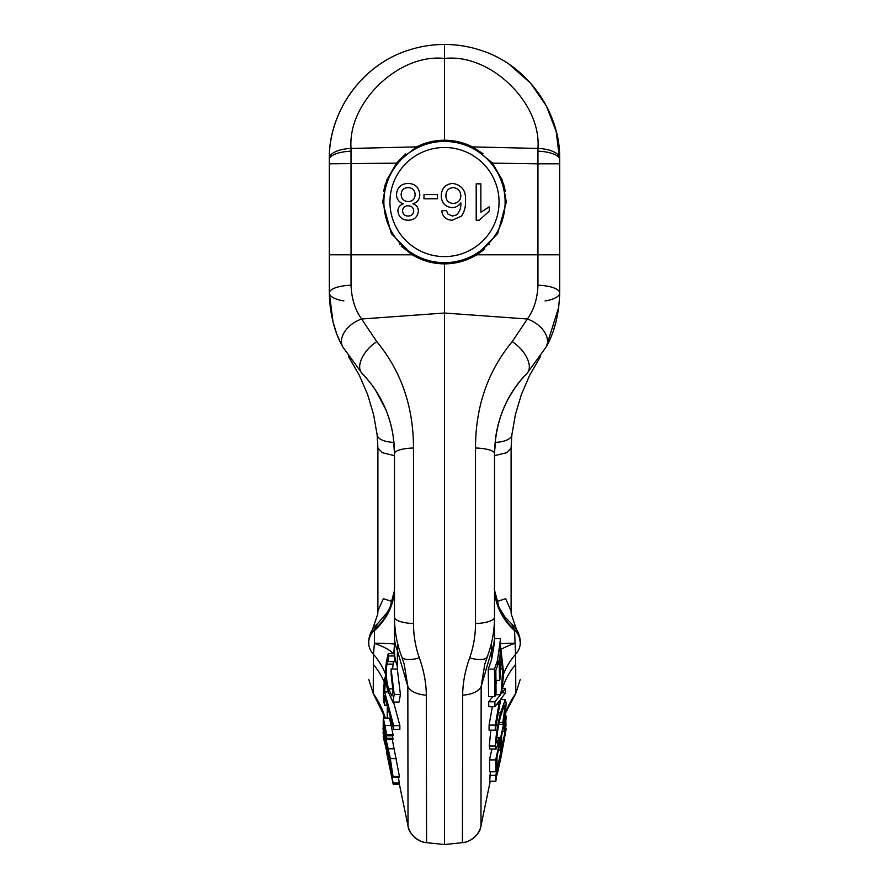 <?xml version="1.0" encoding="UTF-8"?>
<svg xmlns="http://www.w3.org/2000/svg" width="889" height="889" viewBox="0 0 889 889"><rect width="100%" height="100%" fill="white"/><g stroke="black" fill="none" stroke-linecap="round" stroke-linejoin="round"><path stroke-width="1.33" d="M401.206 246.186L412.196 254.765M463.836 842.472A21.214 21.214 -97.1 0 1 462.424 842.661L462.669 695.154C462.769 683.052 465.103 670.639 469.659 657.904C473.537 646.903 475.493 635.446 475.504 623.533L475.504 448C475.548 406.629 487.794 371.169 512.231 341.643L527.366 319.007L444.5 313.028L361.634 319.007C355.055 309.828 351.533 298.56 351.044 285.213L351.044 254.787L412.24 254.787L421.986 259.632M467.014 259.632L479.582 252.954M479.627 252.921L484.772 248.953M462.424 842.661L462.424 842.661A21.214 21.214 -89.3 0 0 480.982 825.881L480.982 825.881C480.249 835.149 468.27 842.772 462.825 842.616L444.5 844.55L444.5 263.866C432.865 263.8 422.108 260.777 412.24 254.787L391.304 233.551L382.67 202.047L386.637 180.256L396.772 162.754L416.541 146.896C425.342 142.484 434.654 140.251 444.5 140.218C454.346 140.251 463.658 142.484 472.459 146.896L492.228 162.754L502.363 180.256L506.33 202.047L497.696 233.551L476.76 254.787L537.956 254.787L537.956 285.213C537.467 298.56 533.945 309.828 527.366 319.007A24.247 16.235 -152.1 0 1 546.246 346.91C554.58 332.153 559.048 314.173 559.67 292.97L559.67 293.003A24.247 7.79 180 0 0 537.956 285.213M376.769 341.643A24.247 13.124 -44.2 0 0 361.912 373.236C378.892 390.971 389.315 411.951 393.182 436.199L394.494 453.501C394.394 437.788 391.449 423.031 385.637 409.207L375.569 390.238C373.569 386.671 364.734 375.769 361.912 373.236L342.754 346.91C334.208 331.33 329.741 313.35 329.33 292.97C329.986 314.306 334.453 332.286 342.754 346.91A24.247 16.235 152.1 0 1 361.634 319.007L376.769 341.643C401.183 371.102 413.429 406.551 413.496 448A21.214 5.534 180 0 0 394.494 453.501L394.494 613.554M383.603 191.391L385.582 183.301M396.45 163.143L329.33 163.82L329.33 292.97A24.247 8.657 -0 0 0 343.899 300.904M396.827 162.676L405.795 153.83M444.5 44.45C456.79 44.483 468.659 46.361 480.104 50.095C468.659 46.361 456.79 44.483 444.5 44.45C432.21 44.483 420.341 46.361 408.896 50.095C420.341 46.361 432.21 44.483 444.5 44.45L444.5 140.218L445.967 140.24M465.703 143.962L469.159 145.352M470.37 145.896L472.459 146.896L537.945 148.441L537.956 163.82L492.55 163.143M472.526 146.941L483.071 153.73M503.418 183.301L505.397 191.391M558.792 307.105L546.246 346.91L527.088 373.236C510.108 390.971 499.685 411.951 495.818 436.199L494.506 453.501C495.373 421.286 506.23 394.538 527.088 373.236A24.247 13.124 44.2 0 0 512.231 341.643M462.436 840.394L462.424 842.105M413.496 448L413.496 623.533C413.507 635.446 415.463 646.903 419.341 657.904C423.897 670.639 426.231 683.052 426.331 695.154L426.576 842.661A21.214 21.214 97.1 0 1 425.164 842.472M545.101 300.904A24.247 8.657 0 0 0 559.67 292.97L559.67 159.62A24.247 8.468 180 0 0 537.989 151.197M394.494 455.657L382.492 452.757L377.903 448.067L377.136 434.843A24.247 10.035 -6.5 0 0 393.96 442.389M495.04 442.389A24.247 10.035 6.5 0 0 511.864 434.843L515.42 414.518L521.376 394.505L529.711 375.18L540.412 356.722M555.925 322.074L555.103 325.063M444.5 263.866C456.035 263.833 466.792 260.799 476.76 254.787M475.504 448A21.214 5.534 -0 0 1 494.506 453.501L494.506 638.569L500.563 638.569L497.529 660.338L497.54 665.561L495.862 670.406L496.062 693.087L494.829 696.687L494.473 669.117L497.529 660.338M475.504 623.533A21.214 6.401 0 0 0 494.506 617.166C494.473 630.89 492.062 644.081 487.272 656.738L484.783 664.172L481.16 686.452A21.214 11.224 0.1 0 1 462.669 695.154M469.659 657.904A21.214 7.557 20.7 0 0 487.272 656.738M480.982 825.881L490.25 781.198L480.982 825.881L481.16 686.452L491.584 650.748A121.226 65.253 0 0 0 494.506 636.502L494.506 617.166M426.331 695.154A21.214 11.224 179.9 0 1 407.84 686.452L408.018 825.881L399.383 784.265L408.018 825.881A21.214 21.214 89.3 0 0 426.576 842.661L444.5 844.55M419.341 657.904A21.214 7.557 159.3 0 1 401.728 656.738L404.217 664.172L407.84 686.452L397.416 650.748L397.639 643.536M413.496 623.533A21.214 6.401 180 0 1 394.494 617.166L394.494 636.502A121.226 65.253 -0 0 0 397.416 650.748L397.327 669.139L391.082 668.895L394.216 694.476L400.417 694.476L397.327 669.139M339.565 340.42L337.587 335.764M336.042 331.686L333.264 322.785M329.53 299.76L329.341 293.803M329.33 254.787L351.044 254.787L351.011 151.197A24.247 8.468 180 0 0 329.33 159.62L329.352 157.309C328.93 113.992 360.212 65.019 408.896 50.095C362.79 64.352 329.13 110.192 329.341 158.453A24.247 10.29 0.6 0 1 351.055 148.441L416.541 146.896M351.011 151.197L351.055 148.441C347.432 102.724 398.961 53.129 444.5 58.474C490.05 53.129 541.568 102.724 537.945 148.441A24.247 10.29 -0.6 0 1 559.659 158.453L559.648 157.309C560.059 113.959 528.811 65.053 480.104 50.095C526.21 64.352 559.87 110.192 559.659 158.453L559.67 163.82L537.956 163.82L537.956 254.787L559.67 254.787M377.903 448.067L377.892 610.954L383.37 598.664L392.249 601.609M377.514 623.711C371.813 628.645 368.879 634.868 368.735 642.38L368.735 642.38C368.735 689.764 368.735 689.764 368.735 642.38C368.735 689.764 368.735 689.764 368.735 642.38A24.247 19.858 0 0 1 374.48 629.545L377.514 623.711L387.237 612.465L389.982 607.398L394.383 590.829A84.855 66.742 4.2 0 1 374.48 629.545L374.48 630.09A84.855 67.264 3.5 0 0 394.416 590.329L394.494 644.181A84.855 1.511 0 0 0 374.458 643.203L374.458 630.657A84.855 66.531 180 0 0 394.494 587.718M494.506 455.657L506.508 452.757L511.097 448.067L511.864 434.843M520.265 642.38C520.265 689.764 520.265 689.764 520.265 642.38C520.265 689.764 520.265 689.764 520.265 642.38L520.265 642.925C520.265 690.786 520.265 690.786 520.265 642.925L520.265 642.38C520.121 634.868 517.187 628.645 511.486 623.711L514.52 629.545A24.247 19.858 0 0 1 520.265 642.38L518.743 633.924M496.751 601.609L505.63 598.664L511.108 610.954L511.097 448.067M437.877 263.511L460.924 261.655M553.547 330.008L555.792 322.596M494.506 642.58L494.506 636.502L494.506 642.58L491.606 659.494L491.361 643.536M496.895 704.277L498.951 704.277L499.618 700.488L495.017 706.699L488.817 706.699L488.628 701.788L492.828 696.687M494.829 696.687L488.617 696.687L488.261 669.117L491.606 659.494M501.652 699.543L501.64 697.987M501.974 691.82L502.852 691.82L505.474 688.364L505.508 692.82L500.729 699.154L495.262 730.158L489.061 730.158L489.094 725.091L492.328 706.699M503.096 707.5L504.93 707.5L504.441 705.133L500.674 716.078C498.262 725.668 496.929 733.992 496.673 741.048L497.084 743.071L499.285 737.414L498.896 741.982L496.084 748.994L489.895 748.994L489.317 746.038L490.784 730.158M498.462 750.016L500.551 750.016L500.418 741.215L496.984 756.672L497.118 766.429L495.929 771.785L489.739 771.785L489.483 759.917L491.906 748.994M505.497 728.191L505.908 729.436L497.084 771.041L495.873 781.198L489.683 781.198L490.406 771.785M387.226 718.068L387.304 705.81M393.638 729.424L384.604 695.743L384.693 705.21L383.492 700.71L383.403 693.32L384.993 693.253L393.683 725.624L393.638 729.424L399.839 729.424L399.883 725.624L393.56 702.077M394.216 694.476L392.838 702.077L399.039 702.077L400.417 694.476M386.504 752.038L393.205 784.331L399.394 784.331L399.283 783.687M386.782 739.515L383.215 721.779L386.782 739.515L392.971 739.515L392.46 735.825M384.959 725.468L386.826 735.825L393.016 735.825L393.06 734.625L389.504 718.068L383.315 718.068L384.959 725.468L391.149 725.468M399.428 776.475L393.238 776.475C393.16 778.331 392.171 774.819 390.26 765.94L383.026 728.902C383.126 727.213 384.026 730.18 385.737 737.781L390.338 758.617L393.127 777.064L399.317 777.064L399.428 776.475L392.293 739.515M393.305 783.687L382.981 732.103L393.305 783.687L399.494 783.687L398.25 777.064M394.494 636.502L394.416 653.748L388.293 653.648L386.748 660.283C384.87 670.428 385.226 680.596 387.815 690.753L388.682 689.008L391.971 696.02L393.016 691.131L391.193 675.14L391.404 670.317M351.044 285.213A24.247 7.79 180 0 0 329.33 292.97L332.986 321.74M333.119 322.24L333.297 322.929M394.394 590.585A84.855 66.742 4.2 0 1 394.383 590.829L394.416 590.329A84.855 67.264 3.5 0 0 394.483 588.985M377.758 613.966A84.855 62.663 4.8 0 0 377.769 613.821L377.747 614.088A84.855 61.541 5.4 0 0 377.936 609.51M372.535 629.356L377.747 614.088M368.735 679.385L373.224 693.442L385.304 718.068A84.855 84.855 133.3 0 0 373.224 693.442L373.436 654.271A24.247 19.169 180 0 1 368.735 642.925C368.735 690.786 368.735 690.786 368.735 642.925A24.247 19.858 0 0 1 374.48 630.09L374.458 630.657M511.064 609.51A84.855 61.541 -5.4 0 0 511.253 614.088L516.476 629.368M514.542 630.657L514.52 630.09A84.855 67.264 -3.5 0 1 494.584 590.329L494.506 587.718A84.855 66.531 180 0 0 514.542 630.657L515.564 654.271A24.247 19.169 180 0 0 520.265 642.925A24.247 19.858 0 0 0 514.52 630.09L514.52 629.545A84.855 66.742 -4.2 0 1 494.617 590.829L494.617 590.829A84.855 66.742 -4.2 0 1 494.606 590.585M501.152 654.693L500.563 647.003L502.796 665.283L502.374 668.872L500.218 668.872M514.542 643.203A84.855 1.511 0 0 0 500.563 643.614M488.628 701.788L494.84 701.788L500.596 694.731L495.495 694.731M495.017 706.699L494.84 701.788M489.094 725.091L495.295 725.091L498.951 704.277M495.262 730.158L495.295 725.091M505.474 688.364L502.529 688.364M496.073 683.941L496.429 680.441M502.596 687.919A84.855 72.031 179.5 0 1 515.709 664.372L515.776 693.442A84.855 84.855 -133.3 0 0 504.985 714.145L515.776 693.442L520.265 679.385M488.261 669.117L494.473 669.117M496.04 680.441L499.585 680.441L499.162 659.994L497.54 665.561M499.285 737.414L496.829 737.414M499.162 722.635L502.796 722.635L504.93 707.5M498.785 724.468L503.052 724.468L502.796 722.635M498.34 712.834L500.518 712.834L505.308 699.543L506.085 702.832C506.052 707.877 505.041 715.089 503.052 724.468M489.317 746.038L495.517 746.038C495.629 737.292 497.284 726.235 500.518 712.834M496.084 748.994L495.517 746.038M495.929 771.785L495.684 759.917L489.483 759.917M502.596 731.38L504.785 731.38L504.685 721.99L501.596 735.892L501.729 744.693L500.551 750.016M504.93 714.534L505.752 714.534L505.974 726.024L504.785 731.38M495.684 759.917L505.752 714.534M495.873 781.198L495.829 775.352L489.639 775.352M495.829 775.352L505.841 728.191M505.852 716.201L505.708 714.312L504.963 714.312M505.985 719.401L506.141 716.201M499.951 757.495L500.963 757.495L506.197 728.936M497.084 774.919L500.963 757.495M386.782 738.292L392.971 738.292M386.826 735.825L383.315 718.068M386.859 734.625L393.06 734.625M383.026 728.902L384.181 728.358M385.737 737.781L386.371 737.781M387.671 748.794L393.86 748.794M390.338 758.617L396.527 758.617M393.271 783.042L399.461 783.042M383.226 736.07L384.37 741.737L383.203 736.103M383.337 736.159L384.793 741.793M384.504 741.793L386.793 751.649M392.838 702.077L387.815 690.753M384.993 693.253L384.648 691.942L388.16 691.942M393.683 725.624L399.883 725.624M384.693 705.21L387.148 705.21M383.403 693.32L384.526 677.929L385.67 677.929M373.291 664.372A84.855 72.031 -179.5 0 1 384.059 681.63M393.794 653.648L394.494 644.181M408.896 50.095C360.845 64.864 329.186 112.814 329.352 157.309L329.33 163.82M388.493 761.473L390.371 770.363M383.259 718.868L383.181 728.358M383.259 712.111L384.015 718.068M377.892 610.965L377.769 613.821A84.855 62.663 4.8 0 0 377.925 609.698M503.774 673.406A84.855 70.442 -5.2 0 1 515.564 654.271L515.709 664.372M511.075 609.698A84.855 62.663 -4.8 0 0 511.231 613.821L511.231 613.821A84.855 62.663 -4.8 0 0 511.242 613.966M511.486 623.711L504.863 616.888L499.04 607.443L494.584 590.329A84.855 67.264 -3.5 0 1 494.517 588.985M509.408 64.486L530.622 83.155L546.413 105.991L556.136 131.305L559.67 159.62M500.718 654.171L502.374 668.872M499.196 661.972A127.294 73.287 0 0 0 499.896 658.727L500.563 642.58M514.553 643.414A84.855 15.535 -7.5 0 0 500.64 649.659M505.108 693.376L502.452 692.342L501.663 693.531L503.796 671.584L502.641 666.694M500.596 694.731L501.252 690.864L501.974 691.842M499.896 658.727L500.551 676.851L499.585 680.441M501.252 690.864L502.974 666.694M390.271 760.106L388.182 752.905L392.227 771.752L390.271 760.106M385.67 739.181L384.037 733.592L387.171 748.205L385.67 739.181M394.649 655.993L388.571 655.993L388.449 661.594L394.527 661.594L394.416 653.748M393.449 661.594L392.527 668.895M391.082 668.895L391.193 675.14M392.971 653.648A84.855 15.535 -172.5 0 0 374.447 643.414L373.436 654.271A84.855 70.442 -174.8 0 1 385.537 674.162M386.115 682.43L385.27 682.43L384.648 691.942M384.526 677.929L385.27 682.43M329.33 159.62L329.341 158.453M390.215 764.54L391.171 764.54M385.593 742.559L386.348 742.559M393.027 664.116L386.926 664.116C385.748 673.017 386.315 681.274 388.637 688.875L392.994 688.875M386.926 664.116C387.604 659.382 388.115 658.538 388.449 661.594L387.96 659.76M388.571 655.993L388.337 653.726L387.926 654.76M499.051 202.047A54.551 54.551 0 0 1 444.5 256.599A54.551 54.551 0 0 1 389.949 202.047A54.551 54.551 0 0 1 444.5 147.496A54.551 54.551 0 0 1 499.051 202.047M444.5 262.655A60.619 60.619 0 0 1 383.881 202.047A60.619 60.619 0 0 1 444.5 141.429A60.619 60.619 0 0 1 505.119 202.047A60.619 60.619 0 0 1 444.5 262.655M418.386 211.06C418.23 207.404 416.396 204.992 412.885 203.803C417.419 202.414 419.719 199.336 419.786 194.569C419.152 187.501 415.274 183.767 408.129 183.39C401.039 183.756 397.15 187.435 396.472 194.447C396.594 199.125 398.861 202.248 403.262 203.803C399.85 205.003 398.05 207.381 397.872 210.937C398.605 216.927 402.05 220.028 408.195 220.228C414.285 220.05 417.686 216.994 418.386 211.06C418.23 207.404 416.396 204.992 412.885 203.803M446.367 210.437L441.7 210.904C442.689 216.86 446.178 219.972 452.201 220.228L461.513 216.094C464.503 211.526 465.825 206.448 465.48 200.892C466.236 190.879 461.98 185.045 452.734 183.39C445.422 184.19 441.589 188.335 441.233 195.836C441.533 202.87 445.111 206.804 451.979 207.637C455.746 207.559 458.691 205.959 460.824 202.848C461.224 207.637 459.78 211.671 456.479 214.96L452.501 216.038L448.045 214.171L446.367 210.437L448.045 214.171M480.871 183.856L476.204 183.856L476.204 220.228L479.204 220.228L489.261 211.138L489.261 206.837L480.871 212.204L480.871 183.856M437.51 198.78L437.51 194.58L423.986 194.58L423.986 198.78L437.51 198.78M408.195 220.228C402.05 220.028 398.605 216.927 397.872 210.937M403.262 203.803C398.861 202.248 396.594 199.125 396.472 194.447C397.15 187.435 401.039 183.756 408.129 183.39M461.513 216.094L452.201 220.228C446.178 219.972 442.689 216.86 441.7 210.904M460.824 202.848C458.691 205.959 455.746 207.559 451.979 207.637M441.233 195.836C441.589 188.335 445.422 184.19 452.734 183.39C461.98 185.045 466.236 190.879 465.48 200.892M480.871 212.204L489.261 206.837M489.261 211.138L479.204 220.228M402.539 210.815C402.873 207.515 404.728 205.837 408.084 205.77C411.574 205.848 413.452 207.604 413.729 211.037C413.329 214.293 411.474 215.96 408.129 216.038C404.728 215.916 402.861 214.182 402.539 210.815C402.873 207.515 404.728 205.837 408.084 205.77L409.818 205.948M408.229 201.581C403.795 201.314 401.428 198.958 401.139 194.513C401.417 190.135 403.728 187.835 408.095 187.59C412.552 187.868 414.896 190.224 415.13 194.658C414.852 199.003 412.552 201.314 408.229 201.581C403.795 201.314 401.428 198.958 401.139 194.513C401.417 190.135 403.728 187.835 408.095 187.59M452.101 187.646L453.09 187.59C457.968 188.124 460.546 190.913 460.824 195.936C460.469 200.592 457.946 203.092 453.268 203.448C448.501 203.114 446.034 200.536 445.9 195.691C445.967 190.813 448.356 188.112 453.09 187.59C457.968 188.124 460.546 190.913 460.824 195.936M446.156 198.091L445.9 195.691M413.729 211.037C413.329 214.293 411.474 215.96 408.129 216.038M394.494 651.226A121.226 69.798 0 0 0 397.372 666.328M399.528 244.475L401.217 244.475M377.136 434.843L373.58 414.518L367.624 394.505L359.289 375.18L348.588 356.722M394.494 617.166C394.527 630.89 396.939 644.081 401.728 656.738M408.018 825.881C408.64 835.26 421.253 842.928 426.175 842.616L426.576 842.661M370.235 633.99L368.957 639.124M505.308 699.543L500.663 699.543M511.108 610.965L511.253 614.088M487.783 244.475L489.472 244.475"/></g></svg>
